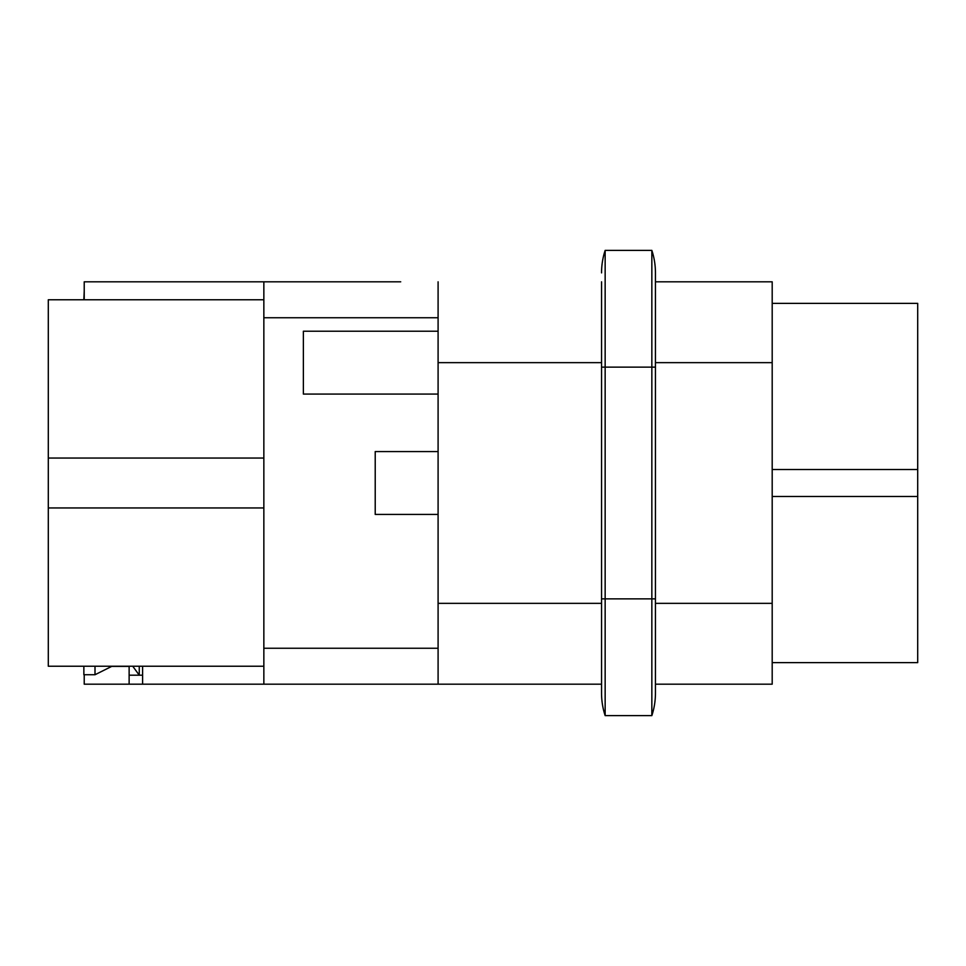 <?xml version="1.0" encoding="UTF-8"?>
<svg xmlns="http://www.w3.org/2000/svg" width="966" height="966" viewBox="0 0 966 966"><rect width="100%" height="100%" fill="white"/><g stroke="black" fill="none" stroke-linecap="round" stroke-linejoin="round"><path stroke-width="1.45" d="M605.151 715.613A71.846 71.846 0 0 1 601.552 693.117A71.846 71.846 0 0 0 605.151 715.613L605.151 598.86L601.552 598.86L601.552 367.14L651.845 367.14L651.845 250.387L605.151 250.387A71.846 71.846 0 0 0 601.552 272.883A71.846 71.846 0 0 1 605.151 250.387L605.151 598.86L655.443 598.86L655.443 693.165L655.443 684.182L772.196 684.182L772.196 281.818L655.443 281.818L655.443 272.835L655.443 367.14L651.845 367.14L651.845 715.613A71.846 71.846 0 0 0 655.443 693.117A71.846 71.846 0 0 1 651.845 715.613L605.151 715.613L651.845 715.613M84.223 299.774L84.223 281.818L400.709 281.818M263.851 666.226L48.3 666.226L48.3 299.774L263.851 299.774M48.3 666.021L48.3 665.417M139.261 666.226L139.261 675.186L132.74 666.226M142.606 675.186L129.13 675.186L129.13 666.371L111.73 666.371L95.006 674.739L95.006 666.226M83.861 299.206L84.223 291.237M95.006 674.739L83.861 674.739L83.861 666.226L48.3 666.226M601.552 598.86L601.552 693.165L601.552 684.182L438.093 684.182L438.093 281.818M263.851 281.818L263.851 684.182L438.093 684.182L84.223 684.182L84.223 674.739M129.13 675.186L129.13 684.182M438.093 451.569L375.219 451.569L375.219 514.431L438.093 514.431M772.196 496.476L917.7 496.476L917.7 303.372L772.196 303.372M772.196 469.524L917.7 469.524M772.196 662.628L917.7 662.628L917.7 496.476M142.606 666.226L142.606 684.182M651.845 250.387A71.846 71.846 0 0 1 655.443 272.883A71.846 71.846 0 0 0 651.845 250.387M438.093 394.08L303.372 394.08L303.372 331.217L438.093 331.217M438.093 603.352L601.552 603.352M655.443 603.352L772.196 603.352M655.443 362.648L772.196 362.648M438.093 362.648L601.552 362.648M438.093 648.258L263.851 648.258M438.093 317.742L263.851 317.742M263.851 507.947L48.3 507.947M48.3 458.053L263.851 458.053M655.443 598.86L655.443 367.14M601.552 367.14L601.552 281.818"/></g></svg>
